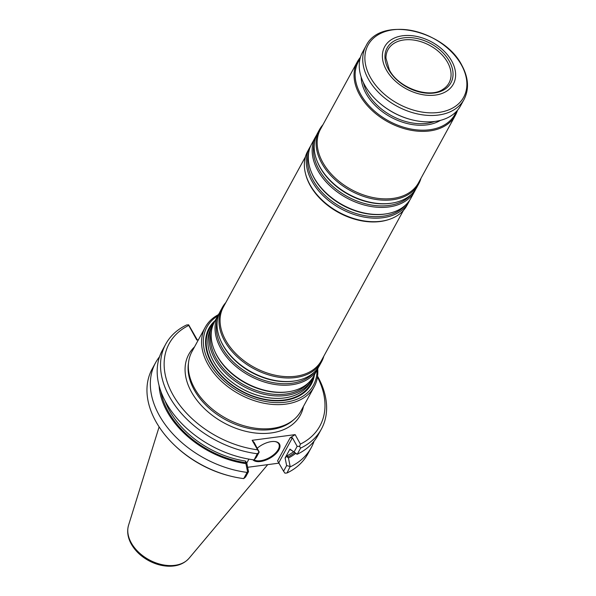 <?xml version="1.0" encoding="UTF-8"?>
<svg xmlns="http://www.w3.org/2000/svg" width="596" height="596" viewBox="0 0 596 596"><rect width="100%" height="100%" fill="white"/><g stroke="black" fill="none" stroke-linecap="round" stroke-linejoin="round"><path stroke-width="0.89" d="M312.676 377.849A56.553 38.569 -151.4 0 1 311.745 379.734A56.553 38.569 -151.4 0 1 264.952 394.47A56.553 38.569 -151.4 0 1 214.746 358.889A56.553 38.569 -151.4 0 1 212.489 325.513A56.553 38.569 -151.4 0 1 213.569 323.71M212.489 325.513L211.178 327.912A56.553 38.569 28.6 0 0 212.906 360.304A56.553 38.569 28.6 0 0 213.435 361.288A56.553 38.569 28.6 0 0 282.243 398.18A56.553 38.569 28.6 0 0 310.434 382.133L311.745 379.734M318.555 367.091A56.553 38.569 -151.4 0 1 317.616 368.976L313.757 376.039A56.553 38.569 -151.4 0 1 289.649 391.565A56.553 38.569 -151.4 0 1 216.765 355.201A56.553 38.569 -151.4 0 1 214.471 350.5A56.553 38.569 -151.4 0 1 214.5 321.825L218.36 314.762A56.553 38.569 -151.4 0 1 219.44 312.952M317.616 368.976A56.553 38.569 -151.4 0 1 270.822 383.72A56.553 38.569 -151.4 0 1 220.624 348.131A56.553 38.569 -151.4 0 1 218.36 314.762M323.844 356.117A56.553 38.569 -151.4 0 1 321.564 361.757L319.635 365.288A56.553 38.569 -151.4 0 1 295.519 380.814A56.553 38.569 -151.4 0 1 222.636 344.443A56.553 38.569 -151.4 0 1 220.341 339.75A56.553 38.569 -151.4 0 1 220.378 311.067L222.308 307.536A56.553 38.569 -151.4 0 1 225.817 302.574M321.564 361.757A56.553 38.569 -151.4 0 1 274.771 376.493A56.553 38.569 -151.4 0 1 224.565 340.912A56.553 38.569 -151.4 0 1 222.308 307.536M403.425 210.425L321.378 360.647A55.853 38.092 -151.4 0 1 275.158 375.204A55.853 38.092 -151.4 0 1 225.579 340.055A55.853 38.092 -151.4 0 1 223.344 307.096L305.398 156.875M409.802 200.04A56.553 38.569 -151.4 0 1 408.863 201.925L406.934 205.456A56.553 38.569 -151.4 0 1 389.181 219.417L388.361 219.686A55.853 38.092 -151.4 0 1 310.099 185.311A55.853 38.092 -151.4 0 1 305.748 174.561L305.532 173.727A56.553 38.569 -151.4 0 1 307.678 151.242L309.607 147.711A56.553 38.569 -151.4 0 1 310.695 145.901M389.181 219.417A56.553 38.569 -151.4 0 1 309.942 184.618A56.553 38.569 -151.4 0 1 305.532 173.727M408.863 201.925A56.553 38.569 -151.4 0 1 362.07 216.668A56.553 38.569 -151.4 0 1 311.872 181.08A56.553 38.569 -151.4 0 1 309.607 147.711M415.673 189.29A56.553 38.569 -151.4 0 1 414.742 191.174L410.882 198.237A56.553 38.569 -151.4 0 1 386.774 213.763A56.553 38.569 -151.4 0 1 313.883 177.392A56.553 38.569 -151.4 0 1 311.596 172.698A56.553 38.569 -151.4 0 1 311.626 144.016L315.485 136.953A56.553 38.569 -151.4 0 1 316.565 135.15M414.742 191.174A56.553 38.569 -151.4 0 1 367.948 205.911A56.553 38.569 -151.4 0 1 317.743 170.329A56.553 38.569 -151.4 0 1 315.485 136.953M420.97 178.316A56.553 38.569 -151.4 0 1 418.683 183.948L416.76 187.479A56.553 38.569 -151.4 0 1 392.645 203.005A56.553 38.569 -151.4 0 1 319.761 166.642A56.553 38.569 -151.4 0 1 317.467 161.941A56.553 38.569 -151.4 0 1 317.497 133.266L319.426 129.734A56.553 38.569 -151.4 0 1 322.935 124.765M418.683 183.948A56.553 38.569 -151.4 0 1 371.889 198.691A56.553 38.569 -151.4 0 1 321.691 163.103A56.553 38.569 -151.4 0 1 319.426 129.734M457.475 110.305A55.853 38.092 -151.4 0 1 455.374 115.326L418.496 182.838A55.853 38.092 -151.4 0 1 372.284 197.395A55.853 38.092 -151.4 0 1 322.697 162.254A55.853 38.092 -151.4 0 1 320.469 129.287L357.347 61.775A55.853 38.092 -151.4 0 1 360.438 57.298M455.374 115.326A55.853 38.092 -151.4 0 1 409.161 129.883A55.853 38.092 -151.4 0 1 359.574 94.742A55.853 38.092 -151.4 0 1 357.347 61.775M388.54 69.456A36.349 24.794 -151.4 0 1 421.029 39.53A36.349 24.794 -151.4 0 1 447.402 87.299A36.349 24.794 -151.4 0 1 388.54 69.456M386.245 69.762A39.098 26.664 -151.4 0 1 421.178 37.57A39.098 26.664 -151.4 0 1 449.548 88.953A39.098 26.664 -151.4 0 1 386.245 69.762M366.019 45.899L362.532 52.277A55.853 38.092 28.6 0 0 376.821 100.553A55.853 38.092 28.6 0 0 412.223 119.893A55.853 38.092 28.6 0 0 460.566 105.827L464.046 99.45C469.268 89.139 468.56 77.8 461.922 65.441C444.311 29.845 380.248 15.682 366.019 45.899A55.853 38.092 28.6 0 0 396.772 106.103A55.853 38.092 28.6 0 0 464.046 99.45M376.821 100.553L377.126 100.843A54.735 37.332 28.6 0 0 411.821 119.796L412.223 119.893M456.216 111.675A55.011 37.518 -151.4 0 1 411.463 129.131A55.011 37.518 -151.4 0 1 360.573 94.108A55.011 37.518 -151.4 0 1 359.962 59.101M385.955 58.14A34.762 23.706 -151.4 0 1 387.944 49.751A34.762 23.706 -151.4 0 1 429.872 45.512A34.762 23.706 -151.4 0 1 448.959 83.075A34.762 23.706 -151.4 0 1 442.977 89.288C429.656 99.003 398.322 88.037 389.315 69.829L385.955 58.14M314.457 374.765A58.304 39.761 -151.4 0 1 269.779 400.415A58.304 39.761 -151.4 0 1 211.349 362.614A58.304 39.761 -151.4 0 1 215.201 320.544M295.668 453.4A81.078 55.294 -151.4 0 1 288.457 457.996L290.155 466.489L286.639 465.573L285.097 457.974L287.652 455.456L287.458 457.214L288.457 457.996M296.868 454.197L289.932 449.108L297.248 454.249A88.662 60.472 -151.4 0 0 318.048 435.184L321.393 429.06A88.662 60.472 -151.4 0 1 300.593 448.125L297.248 454.249M291.228 450.315L290.639 449.987A78.694 53.67 -151.4 0 0 290.714 449.95M245.902 463.628L245.448 461.036L246.774 463.04L248.525 471.63L247.608 471.853L245.902 463.628A81.078 55.294 -151.4 0 1 159.072 385.493M274.614 441.509A14.937 7.45 -28.9 0 1 278.801 443.916A14.937 7.45 -28.9 0 1 271.031 456.64A14.937 7.45 -28.9 0 1 254.052 459.821M254.231 459.725L256.347 457.318L259.2 452.088L257.286 453.75L254.231 459.725M290.155 466.489L287.011 472.986L284.94 473.172L283.562 471.205L286.639 465.573M314.085 441.144A88.662 60.472 -151.4 0 1 311.209 447.708A88.662 60.472 -151.4 0 1 290.408 466.772M311.209 447.708L307.812 453.921A88.662 60.472 -151.4 0 1 287.011 472.986M289.932 449.108L285.097 457.974M253.941 459.874A88.662 60.472 -151.4 0 1 162.425 350.172L165.77 344.048A88.662 60.472 -151.4 0 1 186.57 324.984L188.641 324.798L197.298 339.944M248.919 459.121L246.774 463.04M247.608 471.853L247.094 472.397A88.662 60.472 -151.4 0 1 155.586 362.696A88.662 60.472 -151.4 0 1 159.549 356.736M247.094 472.397L243.704 478.61A88.662 60.472 -151.4 0 1 231.069 476.249A88.662 60.472 -151.4 0 1 174.866 445.555A88.662 60.472 -151.4 0 1 152.189 368.909L155.586 362.696M248.525 471.63L245.619 476.949L243.704 478.61M317.556 376.203A88.662 60.472 -151.4 0 1 321.393 429.06M294.119 451.887L297.143 446.344L292.413 437.777L290.17 437.769L295.147 434.618L300.384 444.102A85.869 58.564 -151.4 0 0 317.445 377.022M290.17 437.769L277.572 460.835L283.562 471.205M300.593 448.125L299.587 446.359L297.143 446.344M257.122 448.326A15.496 7.733 -28.9 0 1 274.898 441.539A15.496 7.733 -28.9 0 1 274.235 455.247A15.496 7.733 -28.9 0 1 252.868 459.732M295.147 434.618L252.153 440.302L254.194 442.53L259.2 452.088M257.286 453.75A88.662 60.472 -151.4 0 1 165.77 344.048M231.069 476.249L230.056 476.003A85.869 58.564 -151.4 0 1 175.626 446.27L174.866 445.555M299.587 446.359L300.384 444.102M247.645 467.294L279.107 463.129M258.835 451.924L252.153 440.302M257.39 449.786A85.869 58.564 -151.4 0 1 172.631 394.276A85.869 58.564 -151.4 0 1 188.738 325.423L188.641 324.798M198.401 339.802L196.792 340.011L188.738 325.423M314.166 386.804L300.928 411.039A62.066 42.331 -151.4 0 1 294.133 419.375A62.066 42.331 -151.4 0 1 194.475 388.16A62.066 42.331 -151.4 0 1 188.649 361.757A62.066 42.331 -151.4 0 1 191.994 351.528L205.225 327.301A62.066 42.331 28.6 0 0 207.706 363.925A62.066 42.331 28.6 0 0 262.806 402.985A62.066 42.331 28.6 0 0 314.166 386.804A62.066 42.331 28.6 0 0 317.69 368.85M218.434 314.636A62.066 42.331 28.6 0 0 205.225 327.301M217.741 315.895A60.665 41.377 28.6 0 0 240.352 392.466A60.665 41.377 28.6 0 0 316.998 370.116M308.281 383.005A55.659 37.958 -151.4 0 1 261.584 392.079A55.659 37.958 -151.4 0 1 215.938 357.973A55.659 37.958 -151.4 0 1 211.602 330.199M289.649 391.565L288.799 391.714A55.659 37.958 -151.4 0 1 217.063 355.916A55.659 37.958 -151.4 0 1 214.806 351.297L214.471 350.5M314.152 372.254A55.659 37.958 -151.4 0 1 267.462 381.328A55.659 37.958 -151.4 0 1 221.816 347.222A55.659 37.958 -151.4 0 1 217.48 319.449M295.519 380.814L294.677 380.956A55.659 37.958 -151.4 0 1 222.941 345.166A55.659 37.958 -151.4 0 1 220.684 340.54L220.341 339.75M405.399 205.203A55.659 37.958 -151.4 0 1 358.71 214.277A55.659 37.958 -151.4 0 1 313.064 180.171A55.659 37.958 -151.4 0 1 308.728 152.397M386.774 213.763L385.925 213.904A55.659 37.958 -151.4 0 1 314.189 178.115A55.659 37.958 -151.4 0 1 311.931 173.488L311.596 172.698M411.277 194.445A55.659 37.958 -151.4 0 1 364.581 203.519A55.659 37.958 -151.4 0 1 318.935 169.413A55.659 37.958 -151.4 0 1 314.599 141.639M392.645 203.005L391.796 203.147A55.659 37.958 -151.4 0 1 320.059 167.357A55.659 37.958 -151.4 0 1 317.802 162.73L317.467 161.941M461.498 65.083A54.452 37.138 28.6 0 0 393.069 29.8A54.452 37.138 28.6 0 0 370.265 77.152A54.452 37.138 28.6 0 0 438.693 112.443A54.452 37.138 28.6 0 0 461.498 65.083M434.693 121.465A47.471 32.378 -151.4 0 1 367.278 92.559A47.471 32.378 -151.4 0 1 363.351 82.494M440.489 120.355A48.589 33.138 -151.4 0 1 365.951 93.393A48.589 33.138 -151.4 0 1 361.154 77.018M282.169 398.188A56.359 38.442 -151.4 0 1 282.087 398.195A56.359 38.442 -151.4 0 1 213.51 361.429A56.359 38.442 -151.4 0 1 212.981 360.446A56.359 38.442 -151.4 0 1 212.943 360.379M313.302 376.851A57.581 39.269 -151.4 0 1 268.125 399.827A57.581 39.269 -151.4 0 1 211.871 362.681A57.581 39.269 -151.4 0 1 214.068 322.645M128.557 525.225C126.821 531.312 127.715 537.555 131.224 543.954C135.158 550.86 141.029 556.448 148.836 560.709C155.184 564.092 161.665 565.924 168.281 566.2C177.146 566.468 184.067 563.831 189.059 558.273A34.791 23.728 -151.4 0 1 159.877 564.129A34.791 23.728 -151.4 0 1 131.209 542.777A34.791 23.728 -151.4 0 1 128.557 525.225L159.125 426.87M287.458 457.214A79.812 54.43 28.6 0 0 294.61 452.699M287.652 455.456A78.694 53.67 28.6 0 0 293.381 451.872M160.89 391.348A79.812 54.43 28.6 0 0 245.962 462.705M164.898 400.497A78.694 53.67 28.6 0 0 245.448 461.036M292.413 437.777L278.839 462.638M303.453 406.412A63.526 43.322 -151.4 0 1 254.097 432.867A63.526 43.322 -151.4 0 1 191.353 391.803A63.526 43.322 -151.4 0 1 194.52 346.909M294.133 419.375L292.681 420.62A61.366 41.854 -151.4 0 1 194.14 389.754A61.366 41.854 -151.4 0 1 188.388 363.649L188.649 361.757M189.059 558.273L267.701 464.642"/></g></svg>
